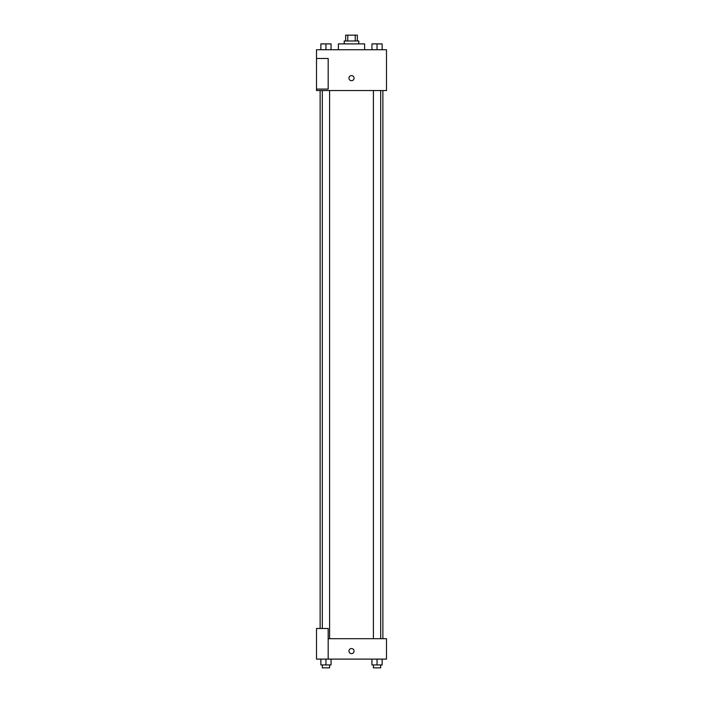 <?xml version="1.0" encoding="UTF-8"?>
<svg xmlns="http://www.w3.org/2000/svg" width="703" height="703" viewBox="0 0 703 703"><rect width="100%" height="100%" fill="white"/><g stroke="black" fill="none" stroke-linecap="round" stroke-linejoin="round"><path stroke-width="1.05" d="M347.757 40.985L347.757 35.15L345.665 35.15L345.665 40.985M347.757 35.15L357.335 35.15L357.335 40.985M355.243 40.985L355.243 35.15M344.215 43.894L344.215 40.985L358.785 40.985L358.785 43.894M364.62 49.728L364.62 43.894L338.38 43.894L338.38 49.728M316.508 49.728L386.492 49.728L386.492 90.546L316.508 90.546L316.508 89.088L328.178 89.088L328.178 58.472L316.508 58.472L316.508 49.728M348.952 78.156A2.548 2.548 0 0 1 352.774 75.95A2.548 2.548 0 0 1 352.774 80.37A2.548 2.548 0 0 1 348.952 78.156M316.508 58.472L316.508 89.088M328.178 638.693L386.492 638.693L386.492 659.106L316.508 659.106L316.508 628.491L328.178 628.491L328.178 659.106M348.952 651.083A2.548 2.548 0 0 1 352.774 648.878A2.548 2.548 0 0 1 352.774 653.289A2.548 2.548 0 0 1 348.952 651.083M371.94 659.106L371.94 664.933L382.142 664.933L382.142 659.106L382.142 664.933M377.045 664.933L377.045 659.106M380.683 664.933L380.683 667.85L373.398 667.85L373.398 664.933M320.858 659.106L320.858 664.933L331.06 664.933L331.06 659.106L331.06 664.933M325.955 664.933L325.955 659.106M329.602 664.933L329.602 667.85L322.317 667.85L322.317 664.933M371.94 49.728L371.94 43.894L382.142 43.894L382.142 49.728L382.142 43.894M377.045 49.728L377.045 43.894L373.398 43.876M380.683 43.894L377.045 43.876M320.858 49.728L320.858 43.894L331.06 43.894L331.06 49.728L331.06 43.894M325.955 49.728L325.955 43.894L322.317 43.876M329.602 43.894L325.955 43.876M382.871 638.693L382.871 90.546M320.129 628.491L320.129 90.546M373.398 90.546L373.398 638.693M380.683 90.546L380.683 638.693M329.602 638.693L329.602 90.546M322.317 628.491L322.317 90.546"/></g></svg>
